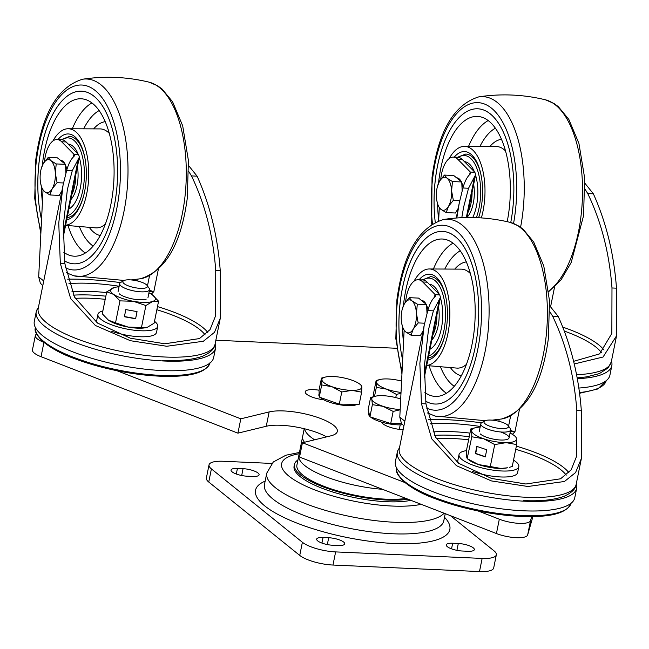 <?xml version="1.0" encoding="UTF-8"?>
<svg xmlns="http://www.w3.org/2000/svg" width="649" height="649" viewBox="0 0 649 649"><rect width="100%" height="100%" fill="white"/><g stroke="black" fill="none" stroke-linecap="round" stroke-linejoin="round"><path stroke-width="0.97" d="M297.923 459.987A66.076 18.805 11.4 0 0 294.419 464.554A66.076 18.805 11.4 0 0 300.584 475.003A66.076 18.805 11.4 0 0 408.075 499.227M294.419 464.554L294.078 466.225A66.076 18.805 11.4 0 0 300.244 476.674A66.076 18.805 11.4 0 0 410.898 500.33M317.742 540.917A11.439 3.253 11.4 0 0 332.702 545.249L338.34 545.501A11.439 3.253 11.4 0 0 344.733 543.878A11.439 3.253 11.4 0 0 328.702 537.737L323.064 537.486A11.439 3.253 11.4 0 0 316.671 539.108A11.439 3.253 11.4 0 0 317.742 540.917M232.107 471.864A11.439 3.253 11.4 0 0 247.066 476.196L252.696 476.447A11.439 3.253 11.4 0 0 259.089 474.825A11.439 3.253 11.4 0 0 243.067 468.683L237.429 468.432A11.439 3.253 11.4 0 0 231.036 470.054A11.439 3.253 11.4 0 0 232.107 471.864M447.339 546.677A11.439 3.253 11.4 0 0 462.299 551.017L467.937 551.269A11.439 3.253 11.4 0 0 474.33 549.646A11.439 3.253 11.4 0 0 458.299 543.497L452.669 543.245A11.439 3.253 11.4 0 0 446.277 544.868A11.439 3.253 11.4 0 0 447.339 546.677M271.834 463.435L223.232 461.277A25.416 7.236 11.4 0 0 209.027 464.887A25.416 7.236 11.4 0 0 211.396 468.903L302.385 542.272A25.416 7.236 11.4 0 0 335.63 551.91L482.134 558.424A25.416 7.236 11.4 0 0 496.339 554.814A25.416 7.236 11.4 0 0 493.97 550.79L450.414 515.671M335.63 551.91L332.978 565.044L479.489 571.558L482.134 558.424M211.396 468.903L208.751 482.037L299.741 555.406L302.385 542.272M208.751 482.037A25.416 7.236 -168.6 0 1 206.374 478.021L209.027 464.887M496.339 554.814L493.694 567.948A25.416 7.236 -168.6 0 1 479.489 571.558M332.978 565.044A25.416 7.236 -168.6 0 1 299.741 555.406M298.929 455.095A63.529 18.083 11.4 0 0 298.832 455.501A63.529 18.083 11.4 0 0 382.529 489.314A63.529 18.083 -168.6 0 1 325.693 476.674A63.529 18.083 -168.6 0 1 298.832 455.501L296.909 465.049A63.529 18.083 11.4 0 0 335.492 490.271A63.529 18.083 11.4 0 0 406.006 498.424M298.832 455.501L300.755 445.944A63.529 18.083 -168.6 0 0 301.112 449.303A63.529 18.083 -168.6 0 1 300.755 445.944L304.235 428.705M304.462 442.261A63.529 18.083 -168.6 0 1 302.685 436.396A63.529 18.083 -168.6 0 0 304.462 442.261M314.611 439.795A63.529 18.083 -168.6 0 1 304.584 428.786A63.529 18.083 -168.6 0 0 314.611 439.795M403.126 429.711A15.252 4.34 -168.6 0 1 383.121 423.927A15.252 4.34 -168.6 0 1 382.383 423.237L381.279 422.012M405 482.588L302.434 442.756L330.771 435.86A38.121 10.846 11.4 0 0 337.326 431.431A38.121 10.846 11.4 0 0 333.764 425.403A38.121 10.846 11.4 0 0 269.148 411.928L240.811 418.824L237.923 433.159L41.041 356.699A20.33 5.784 -168.6 0 1 32.45 349.925L35.338 335.598A20.33 5.784 -168.6 0 1 36.693 334.024M532.918 516.58L527.661 534.93A20.33 5.784 -168.6 0 1 496.428 533.543L299.546 457.083L302.434 442.756M326.585 436.882A38.121 10.846 11.4 0 0 266.26 426.263L237.923 433.159M531.693 516.604L530.549 520.603A20.33 5.784 -168.6 0 1 499.316 519.208L477.915 510.901M215.857 340.23L396.734 348.278M43.897 342.356A20.33 5.784 -168.6 0 1 35.338 335.598M240.811 418.824L116.82 370.676M323.916 399.881L320.955 399.386A15.252 4.34 -168.6 0 1 305.208 391.809A15.252 4.34 -168.6 0 1 319.024 390.203L321.474 378.083L321.928 379.795A20.33 5.784 -168.6 0 1 325.384 377.061A20.33 5.784 -168.6 0 1 331.744 376.477A20.33 5.784 -168.6 0 1 351.701 380.103A20.33 5.784 11.4 0 1 359.57 383.957L361.477 385.384M578.867 388.045A91.485 26.041 11.4 0 0 609.906 375.203L611.829 365.655A91.485 26.041 11.4 0 0 611.439 361.16M577.326 378.692A91.485 26.041 11.4 0 0 611.829 365.655M585.049 189.192L587.734 193.54C601.315 221.739 609.395 253.215 611.983 287.969L611.845 333.424L599.587 353.892L573.627 361.323M456.823 217.975L459.297 202.845L462.924 187.991C464.781 181.339 467.207 176.698 470.201 174.078L470.728 173.234L470.379 172.074L457.886 159.378A25.416 11.698 -87.5 0 0 457.074 158.64A25.416 11.698 -87.5 0 0 453.383 157.131A25.416 11.698 -87.5 0 0 440.76 179.278M461.796 217.675L463.621 207.128L468.546 188.242L475.603 174.768L474.898 172.269L462.396 159.581A25.416 11.698 -87.5 0 0 461.585 158.843A25.416 11.698 -87.5 0 0 457.894 157.334L453.383 157.131M439.284 207.785L438.635 220.733M584.911 183.261L593.356 193.791C606.223 222.42 613.938 253.881 616.493 288.172L616.55 335.809L603.051 357.023L574.26 363.951M472.074 192.266A25.416 11.698 92.5 0 1 471.799 198.107A25.416 11.698 92.5 0 1 468.018 212.393M473.665 184.381A25.416 11.698 92.5 0 1 474.054 198.205A25.416 11.698 92.5 0 1 467.02 217.326M456.571 177.802L456.677 177.81A16.517 7.601 92.5 0 1 459.07 178.783A16.517 7.601 92.5 0 1 461.212 181.542M461.772 182.742A16.517 7.601 92.5 0 1 463.094 187.415M457.878 209.911A16.517 7.601 92.5 0 1 456.969 210.446M436.874 200.857L438.156 206.122L440.866 209.303L446.196 212.596L448.459 206.398L453.343 200.314L451.59 190.879A16.517 7.601 92.5 0 1 448.459 206.398A16.517 7.601 92.5 0 1 440.866 209.303A16.517 7.601 92.5 0 1 436.858 200.744A16.517 7.601 92.5 0 1 436.404 196.679A16.517 7.601 92.5 0 1 437.499 186.206A16.517 7.601 92.5 0 1 439.535 181.16A16.517 7.601 -87.5 0 1 447.129 178.256A16.517 7.601 92.5 0 1 451.59 190.879L452.45 181.55L447.129 178.256L444.419 175.076L453.7 175.49L461.739 181.963L462.153 190.741M458.186 208.353L455.476 213.01L446.196 212.596M444.419 175.076L439.535 181.16L437.499 186.206M459.768 200.598L453.343 200.314M461.739 181.963L452.45 181.55M512.523 211.039A86.406 39.759 -87.5 0 0 477.096 108.772A86.406 39.759 -87.5 0 0 435.422 179.181A86.406 39.759 -87.5 0 0 435.236 222.169A86.406 39.759 -87.5 0 1 477.096 108.772A86.406 39.759 -87.5 0 1 484.292 110.257A86.406 39.759 -87.5 0 1 510.747 222.526A86.406 39.759 -87.5 0 0 512.523 211.039M481.363 217.91A48.286 22.22 -87.5 0 0 484.251 203.51A48.286 22.22 -87.5 0 0 464.449 146.366A48.286 22.22 -87.5 0 0 449.165 158.607M507.194 221.682A78.78 36.255 -87.5 0 0 509.124 209.635A78.78 36.255 -87.5 0 0 478.126 116.455A78.78 36.255 -87.5 0 0 438.821 180.592A78.78 36.255 -87.5 0 0 438.537 183.132M454.227 157.172A43.077 19.819 92.5 0 1 474.606 158.267A43.077 19.819 92.5 0 1 481.923 202.553A43.077 19.819 92.5 0 1 478.621 217.739M437.621 204.208A78.78 36.255 -87.5 0 0 438.675 219.93M464.408 161.625A33.034 15.203 92.5 0 1 472.391 167.767A33.034 15.203 92.5 0 1 474.362 171.717M475.539 175.068A33.034 15.203 92.5 0 1 472.732 217.529M399.419 448.102A91.485 26.041 11.4 0 0 397.318 452.093L395.395 461.642A91.485 26.041 11.4 0 0 523.613 510.804A91.485 26.041 11.4 0 0 574.754 497.807L576.677 488.259A91.485 26.041 11.4 0 0 576.288 483.765M397.318 452.093A91.485 26.041 11.4 0 0 525.536 501.247A91.485 26.041 11.4 0 0 576.677 488.259M510.333 431.593L514.933 431.885L512.353 434.327M549.898 311.796L552.591 316.152C566.171 344.351 574.251 375.82 576.831 410.574L576.701 456.036L571.136 469.876L560.558 478.8L525.901 484.008L491.455 478.427L458.551 463.264L435.584 437.256L425.939 403.865L424.422 365.695L428.47 329.733L433.394 310.847L440.452 297.38L439.746 294.881L427.245 282.185A25.416 11.698 -87.5 0 0 426.434 281.447A25.416 11.698 -87.5 0 0 422.75 279.938L418.24 279.743A25.416 11.698 -87.5 0 0 405.617 301.89M549.768 305.866L558.205 316.396C571.079 345.025 578.794 376.485 581.342 410.776L581.399 458.413L575.582 472.569L564.435 481.501L527.888 486.49L491.48 480.933L456.458 465.698L431.772 438.862L421.428 403.662L419.862 363.335L424.154 325.457L427.78 310.603C429.638 303.943 432.064 299.303 435.049 296.69L435.584 295.839L435.236 294.678L422.734 281.982A25.416 11.698 -87.5 0 0 421.923 281.244A25.416 11.698 -87.5 0 0 418.24 279.743M403.905 425.874L401.439 423.383L399.792 417.137L404.846 421.217M404.132 330.398L399.792 417.137M499.073 419.351L498.976 421.29M428.754 419.4A140.784 40.076 -168.6 0 1 481.59 422.824M436.931 314.87A25.416 11.698 92.5 0 1 436.647 320.711A25.416 11.698 92.5 0 1 432.867 335.006M438.513 306.993A25.416 11.698 92.5 0 1 438.902 320.817A25.416 11.698 92.5 0 1 431.877 339.93M421.428 300.406L421.526 300.414A16.517 7.601 92.5 0 1 423.927 301.396A16.517 7.601 92.5 0 1 426.06 304.146M426.628 305.346A16.517 7.601 92.5 0 1 427.951 310.019M422.726 332.523A16.517 7.601 92.5 0 1 421.818 333.059M401.731 323.47L403.013 328.727L405.722 331.907L411.044 335.2L413.308 329.002L418.191 322.918L416.439 313.483A16.517 7.601 92.5 0 1 413.308 329.002A16.517 7.601 92.5 0 1 405.722 331.907A16.517 7.601 92.5 0 1 401.707 323.348A16.517 7.601 92.5 0 1 401.26 319.284A16.517 7.601 92.5 0 1 402.356 308.81A16.517 7.601 92.5 0 1 404.392 303.764A16.517 7.601 -87.5 0 1 411.977 300.86A16.517 7.601 92.5 0 1 416.439 313.483L417.307 304.162L411.977 300.86L409.268 297.68L418.556 298.094L426.588 304.576L427.01 313.353M423.043 330.958L420.333 335.614L411.044 335.2M409.268 297.68L404.392 303.764L402.356 308.81M424.616 323.21L418.191 322.918M426.588 304.576L417.307 304.162M477.38 333.643A86.406 39.759 -87.5 0 0 441.945 231.385A86.406 39.759 -87.5 0 0 400.271 301.793A86.406 39.759 -87.5 0 0 402.648 360A86.406 39.759 -87.5 0 1 441.945 231.385A86.406 39.759 -87.5 0 1 449.14 232.861A86.406 39.759 -87.5 0 1 478.029 327.372A86.406 39.759 -87.5 0 1 434.27 403.986A86.406 39.759 -87.5 0 0 477.38 333.643M426.734 365.428A48.286 22.22 -87.5 0 0 449.1 326.114A48.286 22.22 -87.5 0 0 429.297 268.97A48.286 22.22 -87.5 0 0 414.013 281.212M424.925 392.531A78.78 36.255 -87.5 0 0 435.982 396.434A78.78 36.255 -87.5 0 0 473.981 332.239A78.78 36.255 -87.5 0 0 442.983 239.059A78.78 36.255 -87.5 0 0 403.678 303.197A78.78 36.255 -87.5 0 0 403.386 305.736M419.084 279.776A43.077 19.819 92.5 0 1 439.462 280.871A43.077 19.819 92.5 0 1 446.78 325.157A43.077 19.819 92.5 0 1 436.185 354.476A43.077 19.819 92.5 0 1 427.813 360.09M402.469 326.82A78.78 36.255 -87.5 0 0 403.524 342.534M425.655 401.139A86.406 39.759 -87.5 0 0 434.27 403.986A86.406 39.759 -87.5 0 1 428.51 402.575A86.406 39.759 -87.5 0 1 425.655 401.139M429.265 284.23A33.034 15.203 92.5 0 1 437.248 290.379A33.034 15.203 92.5 0 1 439.211 294.322M440.395 297.68A33.034 15.203 92.5 0 1 429.995 349.243M38.315 307.877A91.485 26.041 11.4 0 0 36.214 311.869L34.292 321.417A91.485 26.041 11.4 0 0 162.51 370.571A91.485 26.041 11.4 0 0 213.651 357.583L215.582 348.034A91.485 26.041 11.4 0 0 215.184 343.54M36.214 311.869A91.485 26.041 11.4 0 0 164.432 361.022A91.485 26.041 11.4 0 0 215.582 348.034M149.229 291.369L153.829 291.661L151.249 294.094M188.794 171.571L191.487 175.92C205.068 204.119 213.148 235.595 215.728 270.349L215.598 315.803L210.033 329.643L199.454 338.575L164.797 343.783L130.352 338.202L97.455 323.04L74.481 297.031L64.843 263.64L63.318 225.471L67.374 189.508L72.29 170.622L79.356 157.147L78.643 154.649L66.141 141.961A25.416 11.698 -87.5 0 0 65.33 141.222A25.416 11.698 -87.5 0 0 61.647 139.713L57.136 139.511A25.416 11.698 -87.5 0 0 44.513 161.658M188.664 165.641L197.101 176.171C209.976 204.8 217.691 236.26 220.238 270.544L220.303 318.188L214.478 332.345L203.34 341.269L166.785 346.266L130.376 340.709L95.354 325.465L70.668 298.629L60.325 263.437L58.759 223.11L63.05 185.225L66.677 170.371C68.534 163.718 70.96 159.078 73.945 156.458L74.481 155.606L74.132 154.446L61.639 141.758A25.416 11.698 -87.5 0 0 60.819 141.02A25.416 11.698 -87.5 0 0 57.136 139.511M42.802 285.641L40.335 283.159L38.689 276.912L43.743 280.985M43.029 190.165L38.689 276.912M137.969 279.119L137.872 281.066M67.65 279.167A140.784 40.076 -168.6 0 1 120.495 282.591M75.828 174.646A25.416 11.698 92.5 0 1 75.544 180.487A25.416 11.698 92.5 0 1 71.763 194.773M77.418 166.761A25.416 11.698 92.5 0 1 77.799 180.584A25.416 11.698 92.5 0 1 70.773 199.705M60.325 160.181L60.43 160.189A16.517 7.601 92.5 0 1 62.823 161.163A16.517 7.601 92.5 0 1 64.965 163.921M65.525 165.122A16.517 7.601 92.5 0 1 66.847 169.795M61.623 192.291A16.517 7.601 92.5 0 1 60.722 192.826M40.627 183.237L41.909 188.494L44.619 191.682L49.941 194.976L52.204 188.778L57.088 182.694L55.335 173.251A16.517 7.601 92.5 0 1 52.204 188.778A16.517 7.601 92.5 0 1 44.619 191.682A16.517 7.601 92.5 0 1 40.603 183.123A16.517 7.601 92.5 0 1 40.157 179.059A16.517 7.601 92.5 0 1 41.252 168.586A16.517 7.601 92.5 0 1 43.288 163.54A16.517 7.601 -87.5 0 1 50.873 160.636A16.517 7.601 92.5 0 1 55.335 173.251L56.203 163.929L50.873 160.636L48.172 157.456L57.453 157.869L65.484 164.343L65.906 173.121M61.939 190.733L59.229 195.39L49.941 194.976M48.172 157.456L43.288 163.54L41.252 168.586M63.513 182.977L57.088 182.694M65.484 164.343L56.203 163.929M116.276 193.418A86.406 39.759 -87.5 0 0 80.841 91.152A86.406 39.759 -87.5 0 0 39.175 161.56A86.406 39.759 -87.5 0 0 41.552 219.776A86.406 39.759 -87.5 0 1 80.841 91.152L80.841 91.152A86.406 39.759 -87.5 0 1 88.037 92.637A86.406 39.759 -87.5 0 1 116.934 187.139A86.406 39.759 -87.5 0 1 73.167 263.762A86.406 39.759 -87.5 0 0 116.276 193.418M65.63 225.195A48.286 22.22 -87.5 0 0 87.996 185.89A48.286 22.22 -87.5 0 0 68.194 128.745A48.286 22.22 -87.5 0 0 52.918 140.979M63.821 252.299A78.78 36.255 -87.5 0 0 74.878 256.209A78.78 36.255 -87.5 0 0 112.877 192.007A78.78 36.255 -87.5 0 0 81.879 98.826A78.78 36.255 -87.5 0 0 42.574 162.972A78.78 36.255 -87.5 0 0 42.282 165.511M57.98 139.551A43.077 19.819 92.5 0 1 78.359 140.646A43.077 19.819 92.5 0 1 85.676 184.924A43.077 19.819 92.5 0 1 75.081 214.243A43.077 19.819 92.5 0 1 66.709 219.857M41.366 186.588A78.78 36.255 -87.5 0 0 42.42 202.31M64.551 260.914A86.406 39.759 -87.5 0 0 73.167 263.762A86.406 39.759 -87.5 0 1 67.407 262.342A86.406 39.759 -87.5 0 1 64.551 260.914M68.161 144.005A33.034 15.203 92.5 0 1 76.144 150.146A33.034 15.203 92.5 0 1 78.107 154.097M79.292 157.447A33.034 15.203 92.5 0 1 68.891 209.019M507.542 424.981A12.518 3.561 11.4 0 0 495.966 420.641A12.518 3.561 11.4 0 0 484.738 420.925A12.518 3.561 11.4 0 0 484.949 423.667A12.518 3.561 11.4 0 0 500.168 428.486A12.518 3.561 11.4 0 0 508.175 425.655A12.518 3.561 11.4 0 0 507.542 424.981M508.175 425.655L510.26 428.502A15.252 4.34 -168.6 0 1 510.674 429.906A15.252 4.34 -168.6 0 1 498.318 431.723A15.252 4.34 -168.6 0 1 481.972 426.085A15.252 4.34 -168.6 0 1 480.779 423.878A15.252 4.34 -168.6 0 1 481.712 422.75L484.738 420.925M141.474 282.153A12.518 3.561 11.4 0 0 123.635 280.701A12.518 3.561 11.4 0 0 128.81 286.039A12.518 3.561 11.4 0 0 142.456 288.367A12.518 3.561 11.4 0 0 147.072 285.422A12.518 3.561 11.4 0 0 141.474 282.153M147.072 285.422L149.156 288.278A15.252 4.34 -168.6 0 1 149.57 289.673A15.252 4.34 -168.6 0 1 126.92 289.024A15.252 4.34 -168.6 0 1 119.676 283.645A15.252 4.34 -168.6 0 1 120.609 282.518L123.635 280.701M373.808 396.604L373.694 392.653L376.144 380.509L376.339 387.348L386.707 389.173A20.33 5.784 -168.6 0 1 376.582 382.22A20.33 5.784 11.4 0 1 380.046 379.495L376.144 380.509M401.025 392.426A20.33 5.784 -168.6 0 1 386.707 389.173L396.393 394.405L400.985 393.31M380.046 379.495A20.33 5.784 11.4 0 1 386.423 378.911A20.33 5.784 -168.6 0 1 401.593 381.085M395.752 397.586L396.393 394.405M374.505 396.425L376.339 387.348M402.453 424.706A20.33 5.784 -168.6 0 1 380.022 421.623A20.33 5.784 -168.6 0 1 370.474 416.974M369.816 416.374A20.33 5.784 -168.6 0 1 368.721 413.875L368.932 412.829M401.439 423.391L390.706 423.578L369.922 416.796L368.145 409.681L370.595 397.537L371.828 399.386A20.33 5.784 -168.6 0 1 375.227 396.247A20.33 5.784 -168.6 0 1 380.452 395.671A20.33 5.784 -168.6 0 1 400.352 398.892A20.33 5.784 -168.6 0 1 400.701 399.005M390.706 423.578L393.156 411.434L383.105 406.339A20.33 5.784 -168.6 0 1 371.828 399.386L372.372 404.651L383.105 406.339A20.33 5.784 11.4 0 0 400.173 409.511M393.156 411.434L400.157 409.77M375.227 396.247L370.595 397.537M369.922 416.796L372.372 404.651M319.219 396.231A20.33 5.784 -168.6 0 1 318.846 395.079A20.33 5.784 -168.6 0 1 318.878 394.689L319.13 393.448M357.364 404.311A20.33 5.784 -168.6 0 1 338.737 404.587A20.33 5.784 -168.6 0 1 320.2 397.407M361.623 392.183L361.85 387.055A20.33 5.784 -168.6 0 1 352.042 390.373L361.623 392.183L359.173 404.327L339.322 404.124L319.251 397.074L319.024 390.227M332.077 386.747A20.33 5.784 -168.6 0 1 321.928 379.795L321.701 384.93L332.077 386.747L341.772 391.98L352.042 390.373A20.33 5.784 -168.6 0 1 332.077 386.747M361.396 385.336L361.85 387.055A20.33 5.784 11.4 0 0 359.57 383.957M325.384 377.061L321.474 378.083M319.251 397.074L321.701 384.93M339.322 404.124L341.772 391.98M119.124 293.681A15.252 4.34 11.4 0 0 133.223 299.059A15.252 4.34 11.4 0 0 146.195 299.14M107.888 319.762A22.869 6.506 11.4 0 0 107.937 319.803A22.869 6.506 11.4 0 0 108.521 320.225A22.869 6.506 11.4 0 0 128.121 327.08A22.869 6.506 11.4 0 0 146.39 327.558A22.869 6.506 11.4 0 0 146.447 327.542M148.929 292.861A22.869 6.506 -168.6 0 1 152.32 294.776A22.869 6.506 -168.6 0 1 152.913 295.198A22.869 6.506 -168.6 0 1 152.62 301.461L145.895 305.549L141.474 327.502L147.42 327.258L154.138 323.161L158.567 301.209L152.62 301.461A22.869 6.506 11.4 0 1 133.321 301.29A22.869 6.506 -168.6 0 1 113.721 294.427A22.869 6.506 -168.6 0 1 113.429 287.75A22.869 6.506 -168.6 0 1 114.459 287.442A22.869 6.506 -168.6 0 1 119.035 286.834M152.32 294.776L158.567 301.209M135.609 318.781L137.053 311.617L125.825 309.589L124.381 316.753L135.609 318.781L137.004 311.609M141.474 327.502L128.121 327.08L115.538 322.813L119.968 300.868L133.321 301.29L145.895 305.549M119.968 300.868L113.721 294.427L106.712 291.839L114.459 287.442M115.538 322.813L108.521 320.225L102.282 313.792L106.712 291.839M108.521 320.225L107.937 319.803M124.43 316.542L135.6 318.562M480.228 433.905A15.252 4.34 11.4 0 0 487.139 437.45A15.252 4.34 11.4 0 0 507.299 439.365A15.252 4.34 11.4 0 0 501.117 432.218M494.725 444.581L483.643 438.765L471.791 436.777L467.158 458.624L469.04 460.027A22.869 6.506 11.4 0 0 478.443 464.554A22.869 6.506 11.4 0 0 500.882 468.448A22.869 6.506 11.4 0 0 507.494 467.783L500.882 468.448L490.295 466.534L494.725 444.581L506.09 442.65A22.869 6.506 11.4 0 1 483.643 438.765A22.869 6.506 -168.6 0 1 471.685 430.944A22.869 6.506 -168.6 0 1 475.563 427.675A22.869 6.506 -168.6 0 1 480.138 427.058M510.033 433.086A22.869 6.506 -168.6 0 1 514.016 435.43A22.869 6.506 -168.6 0 1 516.572 438.724A22.869 6.506 -168.6 0 1 506.09 442.65L516.677 444.565L516.572 438.724L515.687 436.728M509.416 467.304L512.248 466.509L516.677 444.565M485.29 456.928L486.734 449.765L476.804 446.382L475.36 453.546L485.29 456.928M471.791 436.777L471.685 430.944L470.809 428.94L466.38 450.893L466.485 456.734L467.369 458.729L478.443 464.554L490.295 466.534M470.809 428.94L475.563 427.675M477.104 446.488L475.709 453.416L485.338 456.693M102.867 310.903A30.495 8.68 11.4 0 0 97.934 314.367L96.725 320.338A30.495 8.68 11.4 0 0 97.537 323.097M97.934 314.367A30.495 8.68 11.4 0 0 100.846 319.243A30.495 8.68 11.4 0 0 133.645 330.146A30.495 8.68 11.4 0 0 157.715 326.423A30.495 8.68 11.4 0 0 154.803 321.547A30.495 8.68 11.4 0 0 154.511 321.32M111.539 331.217A30.495 8.68 11.4 0 0 156.514 332.393L157.715 326.423M466.436 450.633A30.495 8.68 11.4 0 0 459.03 454.6L457.829 460.563A30.495 8.68 11.4 0 0 458.64 463.321M459.03 454.6A30.495 8.68 11.4 0 0 467.848 463.013A30.495 8.68 11.4 0 0 499.649 470.858A30.495 8.68 11.4 0 0 518.819 466.655A30.495 8.68 11.4 0 0 513.537 460.133M472.642 471.45A30.495 8.68 11.4 0 0 517.618 472.618L518.819 466.655M444.086 513.213A91.485 26.041 -168.6 0 1 366.417 519.419A91.485 26.041 -168.6 0 1 275.298 487.61A91.485 26.041 -168.6 0 1 266.755 473.137L264.451 484.6A91.485 26.041 11.4 0 0 272.986 499.073A91.485 26.041 11.4 0 0 371.358 531.896A91.485 26.041 11.4 0 0 443.811 520.766L445.238 513.667M444.508 517.294A99.11 28.207 -168.6 0 1 389.716 543.262A99.11 28.207 -168.6 0 1 264.784 505.936A99.11 28.207 -168.6 0 1 265.149 481.128M299.189 453.724A78.78 22.423 11.4 0 0 288.975 476.171A78.78 22.423 11.4 0 0 421.177 504.322M451.542 548.843L452.669 543.245M456.92 550.336L458.299 543.497M241.688 475.522L243.067 468.683M236.301 474.03L237.429 468.432M321.936 543.083L323.064 537.486M327.323 544.576L328.702 537.737M499.316 519.208L496.428 533.543M530.549 520.603L527.661 534.93M43.929 342.388L41.041 356.699M269.148 411.928L266.26 426.263M321.807 398.656L321.636 399.5M562.772 327.12A85.133 24.232 -168.6 0 1 604.032 350.046M601.404 352.521A82.593 23.51 11.4 0 0 564.297 331.055M550.628 306.571L554.554 287.085M462.396 159.581L457.886 159.378M593.356 193.791L587.734 193.54M616.493 288.172L611.983 287.969M470.379 172.074L474.898 172.269M468.546 188.242L462.924 187.991M576.58 374.7A90.211 25.676 11.4 0 0 611.301 361.817L616.55 335.809M469.665 174.581L470.209 171.88M474.573 176.69L466.331 217.529M579.5 392.531A88.945 25.319 11.4 0 0 606.198 380.687L597.859 388.962L579.598 393.286M505.579 151.03A49.535 22.796 -87.5 0 0 500.411 147.372A49.535 22.796 -87.5 0 0 496.282 146.528L464.449 146.366M468.554 146.382A77.969 35.882 92.5 0 1 488.226 120.552M495.422 128.186A70.352 32.377 -87.5 0 0 479.936 146.439M489.898 146.496A57.153 26.301 92.5 0 1 501.515 139.3M520.579 227.239A98.794 45.462 -87.5 0 0 522.721 213.529A98.794 45.462 -87.5 0 0 478.889 96.839C453.805 104.578 438.18 131.471 432.015 177.534L431.707 224.173M478.889 96.839C501.255 93.488 523.435 94.47 545.42 99.8A98.794 45.462 92.5 0 1 581.009 216.117A98.794 45.462 92.5 0 1 548.648 291.117M432.445 223.71A92.539 42.583 92.5 0 1 432.688 178.053A92.539 42.583 92.5 0 1 485.022 104.229A92.539 42.583 92.5 0 1 515.265 212.166A92.539 42.583 92.5 0 1 513.554 223.434M458.381 157.374A39.135 18.01 92.5 0 1 474.2 162.818A39.135 18.01 92.5 0 1 476.35 217.634M457.399 157.309L465.755 154.048A40.66 18.716 92.5 0 1 476.009 161.642A40.66 18.716 92.5 0 1 481.388 176.788M479.733 214.024A40.66 18.716 92.5 0 1 478.548 217.739M434.619 435.365A85.133 24.232 -168.6 0 1 452.345 435.292A85.133 24.232 -168.6 0 1 469.251 436.672M516.353 446.163A85.133 24.232 -168.6 0 1 568.881 472.65M566.253 475.125A82.593 23.51 11.4 0 0 515.72 449.295M468.619 439.795A82.593 23.51 11.4 0 0 452.929 438.537A82.593 23.51 11.4 0 0 436.298 438.586M424.154 325.457L399.289 448.759A90.211 25.676 11.4 0 0 525.722 497.239A90.211 25.676 11.4 0 0 576.158 484.422L581.399 458.413M510.585 430.352A11.439 3.253 -168.6 0 0 514.933 431.885L519.411 409.697M469.973 433.086A85.133 24.232 11.4 0 0 453.067 431.707A85.133 24.232 11.4 0 0 433.045 431.95M427.245 282.185L422.734 281.982M558.205 316.396L552.591 316.152M581.342 410.776L576.831 410.574M435.236 294.678L439.746 294.881M433.394 310.847L427.78 310.603M434.514 297.185L435.057 294.484M425.939 403.865L421.428 403.662M430.027 423.846A91.485 26.041 -168.6 0 1 480.26 426.466M439.422 299.294L424.276 374.4M510.625 415.977L508.565 426.19M396.685 468.132A88.945 25.319 11.4 0 0 521.407 515.574A88.945 25.319 11.4 0 0 571.047 503.291M520.766 516.409A87.98 25.043 -168.6 0 1 398.332 474.662M470.428 273.635A49.535 22.796 -87.5 0 0 465.26 269.984A49.535 22.796 -87.5 0 0 461.139 269.132L429.297 268.97M426.709 365.565L456.734 368.088A49.535 22.796 -87.5 0 0 466.396 364.43M461.301 375.755A57.153 26.301 92.5 0 1 459.054 375.049A57.153 26.301 92.5 0 1 450.374 367.553M433.41 268.994A77.969 35.882 92.5 0 1 453.075 243.156M460.271 250.79A70.352 32.377 -87.5 0 0 444.784 269.051M440.444 366.726A70.352 32.377 -87.5 0 0 454.251 386.285M446.407 393.245A77.969 35.882 92.5 0 1 429.103 365.768M454.754 269.1A57.153 26.301 92.5 0 1 466.371 261.904M435.017 416.033A98.794 45.462 -87.5 0 0 487.569 336.133A98.794 45.462 -87.5 0 0 443.738 219.451C418.654 227.182 403.029 254.083 396.863 300.146L395.833 338.673L401.95 374.002M443.738 219.451C466.112 216.093 488.291 217.082 510.276 222.412A98.794 45.462 92.5 0 1 545.866 338.729A98.794 45.462 92.5 0 1 501.531 418.994L492.193 420.154M402.104 370.92A92.539 42.583 92.5 0 1 397.537 300.657A92.539 42.583 92.5 0 1 449.871 226.842A92.539 42.583 92.5 0 1 480.114 334.779A92.539 42.583 92.5 0 1 426.474 408.01M423.229 279.987A39.135 18.01 92.5 0 1 439.057 285.422A39.135 18.01 92.5 0 1 444.63 326.488A39.135 18.01 92.5 0 1 428.648 355.92M422.248 279.922L430.603 276.652A40.66 18.716 92.5 0 1 440.858 284.246A40.66 18.716 92.5 0 1 446.236 299.392M444.581 336.628A40.66 18.716 92.5 0 1 428.259 357.85M73.515 295.141A85.133 24.232 -168.6 0 1 91.241 295.06A85.133 24.232 -168.6 0 1 105.836 296.179M157.48 306.596A85.133 24.232 -168.6 0 1 207.785 332.426M205.157 334.9A82.593 23.51 11.4 0 0 156.847 309.735M105.203 299.319A82.593 23.51 11.4 0 0 91.834 298.313A82.593 23.51 11.4 0 0 75.195 298.353M63.05 185.225L38.186 308.535A90.211 25.676 11.4 0 0 164.619 357.007A90.211 25.676 11.4 0 0 215.054 344.197L220.303 318.188M149.481 290.127A11.439 3.253 -168.6 0 0 153.829 291.661L158.307 269.465M106.558 292.602A85.133 24.232 11.4 0 0 91.963 291.482A85.133 24.232 11.4 0 0 71.942 291.717M66.141 141.961L61.639 141.758M197.101 176.171L191.487 175.92M220.238 270.544L215.728 270.349M74.132 154.446L78.643 154.649M72.29 170.622L66.677 170.371M73.41 156.961L73.954 154.259M64.843 263.64L60.325 263.437M68.932 283.613A91.485 26.041 -168.6 0 1 119.156 286.241M78.318 159.07L63.172 234.175M149.521 275.752L147.461 285.958M35.581 327.907A88.945 25.319 11.4 0 0 160.303 375.349A88.945 25.319 11.4 0 0 209.943 363.067M159.662 376.177A87.98 25.043 -168.6 0 1 37.236 334.43M109.332 133.41A49.535 22.796 -87.5 0 0 104.156 129.751A49.535 22.796 -87.5 0 0 100.035 128.908L68.194 128.745M65.606 225.341L95.63 227.864A49.535 22.796 -87.5 0 0 105.292 224.205M100.206 235.53A57.153 26.301 92.5 0 1 97.95 234.824A57.153 26.301 92.5 0 1 89.27 227.328M72.307 128.762A77.969 35.882 92.5 0 1 91.971 102.931M99.167 110.565A70.352 32.377 -87.5 0 0 83.68 128.818M79.34 226.493A70.352 32.377 -87.5 0 0 93.148 246.052M85.303 253.021A77.969 35.882 92.5 0 1 68.007 225.544M93.651 128.875A57.153 26.301 92.5 0 1 105.268 121.671M66.19 272.653L73.897 275.809A98.794 45.462 -87.5 0 0 126.474 195.909A98.794 45.462 -87.5 0 0 82.634 79.219C57.55 86.958 41.925 113.851 35.76 159.914L34.73 198.448L40.846 233.77M82.634 79.219C105.008 75.868 127.188 76.85 149.173 82.18A98.794 45.462 92.5 0 1 184.762 198.497A98.794 45.462 92.5 0 1 140.427 278.762L131.098 279.922M41.001 230.687A92.539 42.583 92.5 0 1 36.433 160.433A92.539 42.583 92.5 0 1 88.767 86.609A92.539 42.583 92.5 0 1 119.018 194.546A92.539 42.583 92.5 0 1 65.371 267.777M62.126 139.754A39.135 18.01 92.5 0 1 77.953 145.198A39.135 18.01 92.5 0 1 83.526 186.263A39.135 18.01 92.5 0 1 67.553 215.687M61.144 139.689L69.5 136.42A40.66 18.716 92.5 0 1 79.762 144.013A40.66 18.716 92.5 0 1 85.133 159.159M83.478 196.404A40.66 18.716 92.5 0 1 67.155 217.626M299.449 452.442L285.925 455.217L273.294 461.999L266.755 473.137M459.297 202.845L456.239 218.015M475.603 174.768L466.98 217.52M577.18 377.872L586.493 376.891L599.384 373.605L608.194 367.869L611.301 361.817M545.42 99.8L554.035 103.499L558.343 106.679L568.824 119.375L578.932 143.429L584.652 178.102L583.556 215.687L571.217 262.439L561.069 279.849L548.713 291.669M440.452 297.38L424.3 377.499M523.354 500.59C540.885 501.377 554.506 499.917 564.241 496.217C571.712 492.81 575.679 488.875 576.158 484.422M396.75 467.783C393.31 472.407 405.26 488.153 435.812 498.911C463.078 508.938 491.415 514.779 520.814 516.409C550.62 517.642 567.396 513.148 571.128 502.943M427.293 412.886L435 416.033L485.233 420.682M510.276 222.412L518.884 226.103L523.199 229.292L533.681 241.98L543.789 266.033L549.5 300.714L548.405 338.299C542.24 384.362 526.615 411.255 501.531 418.994M79.356 157.147L63.196 237.274M162.258 360.357C179.781 361.152 193.41 359.692 203.137 355.985C210.609 352.577 214.576 348.651 215.054 344.197M35.646 327.558C32.207 332.174 44.156 347.921 74.708 358.678C101.974 368.713 130.311 374.546 159.711 376.185C189.516 377.41 206.293 372.924 210.025 362.718M73.897 275.809L124.129 280.449M149.173 82.18L157.78 85.879L162.096 89.059L172.577 101.755L182.685 125.809L188.405 160.481L187.301 198.067C181.144 244.129 165.511 271.031 140.427 278.762M480.779 423.878L479.181 431.82M510.674 429.906L509.076 437.848M119.676 283.645L118.077 291.588M149.57 289.673L147.972 297.615M373.629 396.644L373.783 395.874M385.068 499.957L385.222 499.154M399.297 429.362L400.214 424.835M359.765 496.866L359.903 496.161M309.322 480.658L309.541 479.595M333.286 490.393L333.44 489.63M514.016 435.43L515.89 436.826"/></g></svg>
